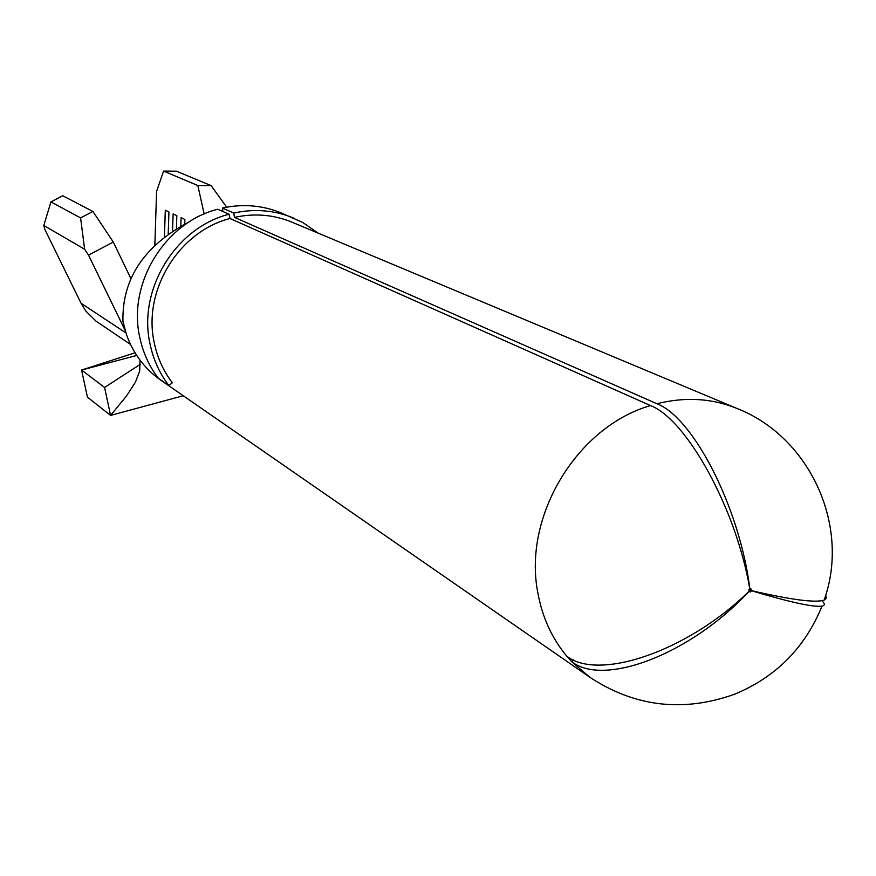 <?xml version="1.0" encoding="UTF-8"?>
<svg xmlns="http://www.w3.org/2000/svg" width="876" height="876" viewBox="0 0 876 876"><rect width="100%" height="100%" fill="white"/><g stroke="black" fill="none" stroke-linecap="round" stroke-linejoin="round"><path stroke-width="1.31" d="M168.893 385.582C159.673 373.494 153.42 359.784 150.146 344.465C137.488 290.044 175.266 227.771 229.074 214.215L217.708 209.222C164.568 222.559 127.294 283.988 139.842 337.709C143.084 352.831 149.27 366.365 158.392 378.312L168.893 385.582L172.331 382.768C163.494 371.172 157.516 358.032 154.384 343.348C142.273 291.193 178.474 231.527 230.027 218.507L650.507 405.577C576.955 426.623 522.698 516.61 537.842 592.745C542.277 617.252 551.935 638.407 566.805 656.223C598.647 681.243 687.529 651.503 748.816 591.508L749.768 588.705C736.081 508.485 686.51 419.297 650.507 405.577M749.757 588.639L750.896 588.782L751.52 590.665C791.148 599.83 815.348 602.984 824.141 600.126L826.495 598.133L825.707 595.176M821.819 600.728C825.072 603.652 825.126 605.447 821.984 606.104C813.541 607.386 790.043 602.272 751.498 590.752L750.305 591.935L748.87 591.574C690.222 654.69 603.717 686.915 571.7 661.687L566.805 656.223M824.141 600.126C850.727 525.699 809.709 437.277 737.625 408.72L292.015 222.197C273.695 214.631 254.522 213.032 234.516 217.379L233.761 213.043L222.351 208.061C242.794 203.637 262.395 205.247 281.163 212.901L302.757 222.471L318.316 233.202M737.625 408.72C712.287 398.262 685.382 396.609 656.912 403.737L234.516 217.379M573.375 659.913L571.7 661.687L589.953 677.356L160.571 380.042C144.628 368.73 133.251 353.586 126.472 334.588L122.947 321.404C121.961 278.732 144.211 245.466 189.698 221.584M656.912 403.737C693.179 417.359 739.683 507.357 749.845 588.683M222.953 211.521L222.351 208.061M229.074 214.215L230.027 218.507M204.163 213.985L197.834 185.537L163.582 171.083L156.585 191.417L154.855 244.875M164.436 236.597L165.301 210.229L168.937 211.937L168.214 233.782M172.561 230.826L173.13 213.919L176.832 215.66L176.404 228.439M180.828 225.92L181.113 217.675L184.891 219.46L184.737 223.906M748.969 589.263L751.52 590.665M748.903 589.34L751.498 590.752M136.722 355.459L81.567 370.044L104.583 387.455L140.423 364.23M104.583 387.455L110.584 415.399L126.319 396.248L135.441 382.155L139.722 370.942L140.007 360.124M135.046 352.798L81.567 370.044L87.436 397.146L110.584 415.399L183.27 395.755M125.104 330.318L88.52 255.135L84.611 249.2L43.8 225.493L44.906 229.567L81.063 303.26L85.815 311.035L96.064 321.196L130.48 344.388M84.611 249.2L80.603 217.905L92.922 211.466L113.289 242.061L130.951 278.678M113.289 242.061L88.52 255.135M197.834 185.537L211.138 185.613L176.383 171.181L163.582 171.083M92.922 211.466L62.743 195.742L50.928 201.896L43.8 225.493M80.603 217.905L50.928 201.896M211.138 185.613L226.676 207.185M233.761 213.043C254.456 208.543 274.298 210.163 293.274 217.905M125.903 332.902L81.063 303.26M589.953 677.356C634.859 706.812 682.919 712.495 734.11 694.416C775.709 677.312 805.011 647.879 821.984 606.104"/></g></svg>

